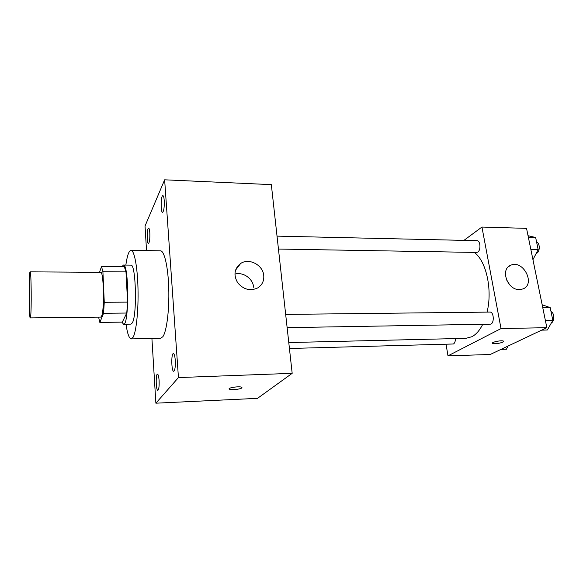 <?xml version="1.0" encoding="UTF-8"?>
<svg xmlns="http://www.w3.org/2000/svg" width="583" height="583" viewBox="0 0 583 583"><rect width="100%" height="100%" fill="white"/><g stroke="black" fill="none" stroke-linecap="round" stroke-linejoin="round"><path stroke-width="0.87" d="M30.556 316.926L30.258 317.917C28.91 318.77 28.786 271.008 30.134 271.853C31.278 270.388 31.664 310.812 30.556 316.926M30.134 271.853L100.691 272.312C103.73 270.913 104.576 310.156 101.602 316.124L100.801 317.094L30.258 317.917M101.515 266.526L124.332 266.73L125.986 271.889L127.59 302.118L104.262 302.256L102.907 271.729L101.515 266.526L99.533 272.305M127.59 302.118L126.766 313.042L122.313 322.115L99.846 322.428L98.585 317.116M99.846 322.428L103.577 313.275L104.262 302.256M126.766 313.042L103.577 313.275M121.891 322.122L123.545 324.228C129.186 326.014 129.018 263.246 123.392 265.061L121.934 266.708M123.392 265.061L130.854 265.127C135.948 263.195 137.318 315.308 132.305 322.909L131.007 324.119L123.545 324.228M125.986 271.889L102.907 271.729M125.841 265.083C127.196 255.58 128.916 250.668 131.015 250.355C134.287 250.187 137.471 266.715 137.996 288.432C138.557 310.127 136.276 331.836 133.092 337.273L131.248 338.898C129.149 338.592 127.393 333.687 125.994 324.192M131.015 250.355L160.456 250.814C164.355 250.661 168.144 266.992 168.764 288.432C169.413 309.85 166.694 331.29 162.883 336.675L160.682 338.286L131.248 338.898M164.231 200.545C164.428 207.242 163.874 211.17 162.562 212.329C160.507 212.642 160.813 195.174 162.868 195.611C163.524 195.779 163.983 197.426 164.231 200.545M175.264 360.279C175.512 366.678 175.002 370.351 173.727 371.276C171.417 371.735 171.067 353.262 173.391 353.589C174.288 353.845 174.915 356.067 175.264 360.279M159.093 380.459C159.305 386.23 158.889 389.531 157.847 390.348C155.923 390.778 155.559 373.871 157.49 374.162C158.255 374.41 158.787 376.501 159.093 380.459M149.816 232.887C149.999 238.906 149.547 242.419 148.468 243.424C146.734 243.738 146.887 227.742 148.621 228.121C149.197 228.288 149.598 229.877 149.816 232.887M151.915 338.468L155.88 403.188L178.442 377.58L164.639 179.812L145.036 226.036L146.537 250.595M155.88 403.188L257.511 398.349L292.178 373.331L271.335 184.629L164.639 179.812M292.178 373.331L178.442 377.58M263.749 275.599C264.121 281.028 262.08 285.153 257.62 287.98C250.085 291.303 243.424 289.54 237.638 282.689C233.324 274.957 234.315 268.566 240.619 263.501C249.05 257.628 263.071 265.017 263.749 275.599M234.883 274.105C243.096 271.649 253.029 278.645 253.634 287.273M241.952 387.593L241.726 387.972C240.327 389.327 230.576 390.238 229.338 389.123C227.049 387.797 240.123 385.91 241.77 387.338L241.726 387.979C240.327 389.32 230.576 390.231 229.338 389.123L229.155 388.861M482.775 324.279C479.722 330.328 476.114 334.474 471.946 336.704L465.897 338.344L288.774 342.556M474.263 252.41C486.178 260.696 492.693 289.817 487.053 312.116M287.127 327.653L490.157 324.155C494.471 324.388 494.195 311.716 489.902 312.08L285.67 314.412M455.425 338.592C455.41 341.317 454.747 343.117 453.45 343.992L289.43 348.488M277.02 236.122L477.011 240.677C480.392 240.436 481.077 250.114 477.805 252.06L476.632 252.446L278.448 249.05M446.068 344.356L447.984 355.841L501.016 328.572L481.937 227.049L463.937 240.378M481.937 227.049L526.536 228.361L546.854 327.675L490.216 354.493L447.984 355.841M546.854 327.675L501.016 328.572M519.46 289.591C507.378 290.239 499.93 269.113 510.759 265.258C523.111 259.246 536.017 284.315 522.856 288.957L519.46 289.591M503.566 341.186L502.794 342.17C498.501 343.664 495.062 344.072 492.467 343.394C490.755 342.192 502.408 339.867 503.566 341.186L502.794 342.177C498.501 343.664 495.062 344.065 492.467 343.387L492.358 343.219M506.408 279.585L509.812 284.992M541.658 330.138L547.32 330.022L552.83 320.38L550.184 307.613L542.168 304.763M552.83 320.38L545.389 320.504M550.184 307.613L542.766 307.686M551.001 311.577C554.469 312.692 554.805 321.35 551.431 322.829M532.942 259.675L538.16 249.619L535.653 237.5L528.038 235.692M538.16 249.619L530.858 249.48M535.653 237.5L528.373 237.317M536.608 242.105C539.945 242.79 540.193 251.353 536.921 253.088L536.207 253.394M501.045 349.37L506.401 349.21L508.128 346.018M240.619 263.501L235.474 270.228M508.609 266.606L510.759 265.258"/></g></svg>
